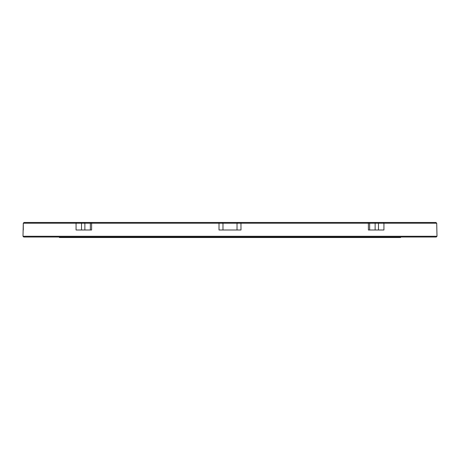 <?xml version="1.0" encoding="UTF-8"?>
<svg xmlns="http://www.w3.org/2000/svg" width="460" height="460" viewBox="0 0 460 460"><rect width="100%" height="100%" fill="white"/><g stroke="black" fill="none" stroke-linecap="round" stroke-linejoin="round"><path stroke-width="0.69" d="M436.247 237.026L23.753 237.026L23 236.273L437 236.273L436.247 237.026M400.62 237.026L400.62 237.527L59.38 237.527L59.38 237.026M370.162 230L369.644 230L369.644 223.226L222.973 223.226L222.973 230M219.052 222.473L219.012 223.226L23.293 223.226L24.041 222.473L222.22 222.473L222.973 223.226L219.012 223.226L219.012 230L240.988 230L240.948 222.473L435.959 222.473L436.707 223.226L369.644 223.226L368.891 222.473M435.959 222.473L436.712 223.226L437 236.273M367.891 222.473L368.397 223.226L368.397 230L383.933 230L383.933 223.226L383.375 222.473M76.624 222.473L76.067 223.226L76.067 230L91.603 230L91.603 223.226L92.109 222.473M23 236.273L23.287 223.226L23.287 230M91.109 222.473L90.355 223.226L90.355 230L89.838 230M222.22 222.473L240.948 222.473M85.951 230L84.87 230L84.87 223.226L84.341 222.473M237.026 230L237.026 223.226L237.78 222.473M375.659 222.473L375.13 223.226L375.13 230L374.049 230M80.995 222.473L81.523 223.226L81.523 230M378.476 230L378.476 223.226L379.005 222.473M24.041 222.473L23.287 223.226"/></g></svg>
